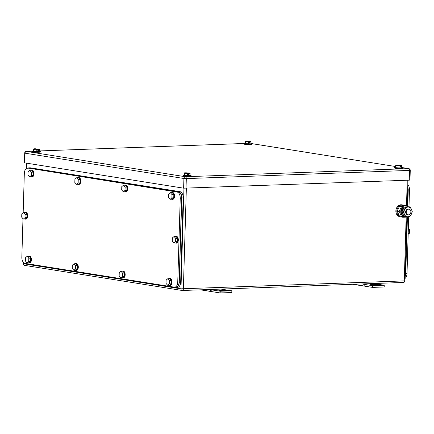 <?xml version="1.0" encoding="UTF-8"?>
<svg xmlns="http://www.w3.org/2000/svg" width="434" height="434" viewBox="0 0 434 434"><rect width="100%" height="100%" fill="white"/><g stroke="black" fill="none" stroke-linecap="round" stroke-linejoin="round"><path stroke-width="0.65" d="M211.705 291.632L210.463 291.355L210.799 289.673L211.9 289.917L211.705 291.632L200.421 289.831M200.817 289.82L210.463 291.355M224.741 289.684L224.671 289.169L223.548 289.494L220.993 289.082M209.693 289.494L210.799 289.673M223.564 288.99L224.671 289.169M211.9 289.917L220.195 291.236L231.843 290.813L229.521 290.444L223.694 290.655A3.146 0.293 -178.3 0 1 220.423 290.579A3.146 0.293 -178.3 0 1 218.725 290.27A3.146 0.293 -178.3 0 1 220.049 290.075L225.87 289.863L223.548 289.494M225.87 289.863L225.854 290.579M231.843 290.813L231.794 292.521L220.141 292.945L220.195 291.236M211.852 291.626L220.141 292.945M364.099 286.087L362.851 285.811L363.187 284.129L364.294 284.373L364.099 286.087L352.815 284.286M353.211 284.275L362.851 285.811M377.135 284.14L377.065 283.624L375.942 283.95L373.386 283.543M362.086 283.95L363.187 284.129M375.958 283.445L377.065 283.624M364.294 284.373L372.584 285.691L384.236 285.268L375.942 283.95M384.236 285.268L384.188 286.977L372.535 287.4L372.584 285.691M364.24 286.082L372.535 287.4M371.743 284.558A3.146 0.293 -178.3 0 0 370.419 284.753A3.146 0.293 -178.3 0 0 372.117 285.062A3.146 0.293 -178.3 0 0 375.388 285.138L376.788 285.084A3.146 0.293 -178.3 0 0 378.112 284.888A3.146 0.293 -178.3 0 0 376.408 284.579A3.146 0.293 -178.3 0 0 373.137 284.503L371.743 284.558L371.726 285.029M401.553 165.381L397.414 165.045L401.553 165.381L401.64 167.812L398.949 167.909L395.949 167.698L395.634 167.383L395.694 165.359M395.949 167.698L396.009 165.674L397.517 165.528L399.014 165.886L398.949 167.909M396.009 165.674L395.884 165.197L396.719 165.072L399.996 165.593L395.857 165.262M399.996 165.593L399.014 165.886M401.705 165.788L400.712 165.593L400.68 166.71L399.98 166.737L400.012 165.614M399.985 166.602L400.68 166.71M401.651 167.443A4.004 0.369 -178.3 0 1 402.644 167.719A4.004 0.369 -178.3 0 1 400.962 167.969A4.004 0.369 -178.3 0 1 396.801 167.871A4.004 0.369 -178.3 0 1 394.636 167.481A4.004 0.369 -178.3 0 1 395.64 167.264M402.644 167.719L402.627 168.289A4.004 0.369 -178.3 0 1 400.945 168.538A4.004 0.369 -178.3 0 1 396.779 168.441A4.004 0.369 -178.3 0 1 394.62 168.05L394.636 167.481M185.817 172.878L189.951 173.058L190.065 175.51L184.369 175.396L184.054 175.081L184.119 173.058M184.369 175.396L184.428 173.372L185.942 173.226L187.434 173.584L187.374 175.607M184.428 173.372L184.304 172.889L185.139 172.77L188.416 173.291L184.282 172.96M188.416 173.291L187.434 173.584M190.125 173.486L189.137 173.285L189.105 174.408L188.405 174.435L188.437 173.312M189.973 173.074L189.137 173.285M185.839 172.743L189.115 173.264M188.405 174.3L189.105 174.408M190.076 175.141A4.004 0.369 -178.3 0 1 191.063 175.417A4.004 0.369 -178.3 0 1 189.381 175.667A4.004 0.369 -178.3 0 1 185.22 175.569A4.004 0.369 -178.3 0 1 183.056 175.179A4.004 0.369 -178.3 0 1 184.059 174.962M191.063 175.417L191.047 175.982A4.004 0.369 -178.3 0 1 189.365 176.237A4.004 0.369 -178.3 0 1 185.204 176.139A4.004 0.369 -178.3 0 1 183.039 175.748L183.056 175.179M35.214 148.884L39.353 149.068L39.467 151.52L33.771 151.401L33.456 151.086L33.516 149.063M33.771 151.401L33.83 149.377L35.338 149.231L36.836 149.594L36.776 151.618M33.83 149.377L33.706 148.9L34.541 148.775L37.818 149.301L33.684 148.965M37.818 149.301L36.836 149.594M39.527 149.497L38.534 149.296L38.501 150.414L37.801 150.441L37.839 149.323M39.375 149.084L38.534 149.296M35.241 148.754L38.517 149.274M37.807 150.305L38.501 150.414M39.478 151.151A4.004 0.369 -178.3 0 1 40.465 151.423A4.004 0.369 -178.3 0 1 38.783 151.672A4.004 0.369 -178.3 0 1 34.622 151.58A4.004 0.369 -178.3 0 1 32.458 151.184A4.004 0.369 -178.3 0 1 33.461 150.972M40.465 151.423L40.449 151.992A4.004 0.369 -178.3 0 1 38.767 152.242A4.004 0.369 -178.3 0 1 34.606 152.15A4.004 0.369 -178.3 0 1 32.441 151.754L32.458 151.184L26.474 151.423A1.714 0.993 -92.1 0 0 26.36 151.417A1.714 1.714 0 0 0 24.705 153.083L25.026 153.186A1.714 1.389 -80.9 0 1 26.474 151.423L185.367 176.736L408.595 168.614L402.6 167.66M246.794 141.186L250.933 141.37L251.042 143.822L245.351 143.703L245.036 143.394L245.096 141.365M245.351 143.703L245.411 141.679L246.919 141.533L248.411 141.896L248.351 143.92M245.411 141.679L245.286 141.202L246.116 141.077L249.398 141.603L245.259 141.267M249.398 141.603L248.411 141.896M251.102 141.799L250.114 141.598L250.082 142.721L249.382 142.743L249.414 141.625M250.955 141.386L250.114 141.598M246.816 141.055L250.098 141.576M249.387 142.607L250.082 142.721M251.053 143.453A4.004 0.369 -178.3 0 1 252.046 143.725A4.004 0.369 -178.3 0 1 250.358 143.974A4.004 0.369 -178.3 0 1 246.197 143.882A4.004 0.369 -178.3 0 1 244.033 143.486A4.004 0.369 -178.3 0 1 245.036 143.274M252.046 143.725L252.024 144.294A4.004 0.369 -178.3 0 1 250.342 144.544A4.004 0.369 -178.3 0 1 246.181 144.451A4.004 0.369 -178.3 0 1 244.017 144.055L244.033 143.486L39.483 150.94L244.033 143.508M410.26 170.378L409.973 180.061L409.251 180.17L183.631 188.182L24.738 162.869L25.026 153.186L183.913 178.499A1.714 1.389 -80.9 0 1 185.367 176.736A1.714 0.993 87.9 0 1 186.311 178.607L410.26 170.378A1.714 1.714 0 0 0 408.812 168.631L402.54 167.632M24.705 153.083L24.418 162.766L24.738 162.869M407.841 184.564A5.723 3.315 87.9 0 1 409.49 189.913L408.985 206.752L410.157 206.937L411.481 209.356A4.866 3.939 99.1 0 0 408.123 207.061A4.866 3.939 99.1 0 0 404.667 209.508A4.866 3.939 99.1 0 0 404.618 209.606A4.866 3.939 99.1 0 0 404.477 214.45L403.153 212.031L405.584 207.105L410.157 206.937M405.058 278.416A5.723 3.315 87.9 0 0 407.005 273.642L408.692 216.707M408.345 228.371L409.631 229.89L408.302 229.939M408.172 234.279L409.533 233.177L409.631 229.89M409.533 233.177L408.204 233.226M407.781 186.501L408.231 189.701L407.727 206.768M407.428 216.756L405.73 274L405.096 277.028M22.98 218.693L21.841 257.15A5.723 3.315 -92.1 0 0 24.988 263.373L174.262 287.156A5.723 3.315 -92.1 0 0 174.642 287.178A5.723 3.315 -92.1 0 0 177.75 281.991L180.235 198.262A5.723 3.315 -92.1 0 0 177.083 192.034L28.818 168.18M29.208 168.202L177.083 192.034M175.661 287.107C177.685 287.091 178.846 285.366 179.144 281.937L181.629 198.208C181.537 194.72 180.49 192.642 178.482 191.985M176.02 287.129L174.642 287.178M27.814 168.256A5.723 3.315 -92.1 0 0 27.434 168.229A5.723 3.315 -92.1 0 0 24.326 173.421L23.159 212.785M76.433 184.341L78.142 182.958L80.002 182.893L78.299 184.271L76.433 184.341L74.822 182.432L74.919 179.144L76.628 177.761L78.239 179.671L78.142 182.958M76.628 177.761L78.494 177.696L80.1 179.6L80.002 182.893M78.239 179.671L80.1 179.6M77.691 177.723A3.434 1.991 87.9 0 1 78.272 177.549A3.434 1.991 87.9 0 1 80.388 181.298A3.434 1.991 87.9 0 1 78.521 184.412A3.434 1.991 87.9 0 1 77.93 184.282M78.272 177.549L78.738 177.533A3.434 1.991 87.9 0 1 80.854 181.282A3.434 1.991 87.9 0 1 78.988 184.396L78.521 184.412M29.561 176.871L31.27 175.493L33.136 175.423L31.427 176.806L29.561 176.871L27.95 174.962L28.047 171.674L29.756 170.296L31.367 172.206L31.27 175.493M29.756 170.296L31.622 170.226L33.234 172.135L33.136 175.423M31.367 172.206L33.234 172.135M30.819 170.258A3.434 1.991 87.9 0 1 31.4 170.085A3.434 1.991 87.9 0 1 33.516 173.833A3.434 1.991 87.9 0 1 31.649 176.947A3.434 1.991 87.9 0 1 31.058 176.817M31.4 170.085L31.866 170.068A3.434 1.991 87.9 0 1 33.982 173.817A3.434 1.991 87.9 0 1 32.116 176.931L31.649 176.947M27.011 262.879L28.715 261.501L30.581 261.431L28.872 262.809L27.011 262.879L25.4 260.97L25.497 257.682L27.206 256.304L28.812 258.208L28.715 261.501M27.206 256.304L29.067 256.234L30.678 258.143L30.581 261.431M28.812 258.208L30.678 258.143M28.27 256.261A3.434 1.991 87.9 0 1 28.845 256.093A3.434 1.991 87.9 0 1 30.96 259.841A3.434 1.991 87.9 0 1 29.094 262.955A3.434 1.991 87.9 0 1 28.508 262.825M28.845 256.093L29.311 256.076A3.434 1.991 87.9 0 1 31.427 259.825A3.434 1.991 87.9 0 1 29.561 262.939L29.094 262.955M73.883 270.344L75.587 268.966L77.453 268.901L75.744 270.279L73.883 270.344L72.272 268.44L72.37 265.147L74.078 263.769L75.684 265.679L75.587 268.966M74.078 263.769L75.939 263.704L77.55 265.608L77.453 268.901M75.684 265.679L77.55 265.608M75.142 263.731A3.434 1.991 87.9 0 1 75.717 263.557A3.434 1.991 87.9 0 1 77.832 267.306A3.434 1.991 87.9 0 1 75.966 270.42A3.434 1.991 87.9 0 1 75.38 270.29M75.717 263.557L76.183 263.541A3.434 1.991 87.9 0 1 78.299 267.29A3.434 1.991 87.9 0 1 76.433 270.404L75.966 270.42M120.755 277.814L122.459 276.431L124.325 276.366L122.616 277.744L120.755 277.814L119.144 275.905L119.242 272.617L120.945 271.234L122.556 273.143L122.459 276.431M120.945 271.234L122.811 271.169L124.422 273.078L124.325 276.366M122.556 273.143L124.422 273.078M122.014 271.196A3.434 1.991 87.9 0 1 122.589 271.028A3.434 1.991 87.9 0 1 124.704 274.776A3.434 1.991 87.9 0 1 122.838 277.89A3.434 1.991 87.9 0 1 122.252 277.76M122.589 271.028L123.055 271.011A3.434 1.991 87.9 0 1 125.171 274.755A3.434 1.991 87.9 0 1 123.305 277.874L122.838 277.89M123.305 191.806L125.014 190.428L126.874 190.358L125.171 191.736L123.305 191.806L121.694 189.897L121.791 186.609L123.5 185.231L125.111 187.135L125.014 190.428M123.5 185.231L125.366 185.161L126.972 187.07L126.874 190.358M125.111 187.135L126.972 187.07M124.563 185.188A3.434 1.991 87.9 0 1 125.144 185.02A3.434 1.991 87.9 0 1 127.26 188.768A3.434 1.991 87.9 0 1 125.393 191.882A3.434 1.991 87.9 0 1 124.802 191.752M125.144 185.02L125.61 185.003A3.434 1.991 87.9 0 1 127.721 188.752A3.434 1.991 87.9 0 1 125.86 191.866L125.393 191.882M23.311 219.083L25.015 217.705L26.881 217.635L25.172 219.013L23.311 219.083L21.7 217.174L21.798 213.886L23.507 212.508L25.112 214.412L25.015 217.705M23.507 212.508L25.367 212.438L26.979 214.347L26.881 217.635M25.112 214.412L26.979 214.347M24.57 212.465A3.434 1.991 87.9 0 1 25.145 212.297A3.434 1.991 87.9 0 1 27.261 216.045A3.434 1.991 87.9 0 1 25.394 219.159A3.434 1.991 87.9 0 1 24.809 219.029M25.145 212.297L25.611 212.28A3.434 1.991 87.9 0 1 27.727 216.029A3.434 1.991 87.9 0 1 25.861 219.143L25.394 219.159M173.909 243.073L175.618 241.695L177.479 241.629L175.775 243.007L173.909 243.073L172.298 241.168L172.396 237.875L174.105 236.497L175.716 238.407L175.618 241.695M174.105 236.497L175.971 236.432L177.577 238.337L177.479 241.629M175.716 238.407L177.577 238.337M175.168 236.459A3.434 1.991 87.9 0 1 175.748 236.286A3.434 1.991 87.9 0 1 177.859 240.035A3.434 1.991 87.9 0 1 175.998 243.148A3.434 1.991 87.9 0 1 175.407 243.018M175.748 236.286L176.215 236.27A3.434 1.991 87.9 0 1 178.325 240.018A3.434 1.991 87.9 0 1 176.464 243.132L175.998 243.148M167.622 285.279L169.331 283.901L171.197 283.831L169.488 285.214L167.622 285.279L166.016 283.369L166.113 280.082L167.817 278.704L169.428 280.614L169.331 283.901M167.817 278.704L169.683 278.633L171.294 280.543L171.197 283.831M169.428 280.614L171.294 280.543M168.886 278.666A3.434 1.991 87.9 0 1 169.461 278.492A3.434 1.991 87.9 0 1 171.576 282.241A3.434 1.991 87.9 0 1 169.71 285.355A3.434 1.991 87.9 0 1 169.124 285.225M169.461 278.492L169.927 278.476A3.434 1.991 87.9 0 1 172.043 282.225A3.434 1.991 87.9 0 1 170.177 285.339L169.71 285.355M170.177 199.271L171.886 197.893L173.746 197.828L172.043 199.206L170.177 199.271L168.566 197.367L168.663 194.074L170.372 192.696L171.983 194.606L171.886 197.893M170.372 192.696L172.238 192.631L173.844 194.535L173.746 197.828M171.983 194.606L173.844 194.535M171.435 192.658A3.434 1.991 87.9 0 1 172.016 192.484A3.434 1.991 87.9 0 1 174.126 196.233A3.434 1.991 87.9 0 1 172.265 199.347A3.434 1.991 87.9 0 1 171.674 199.217M172.016 192.484L172.477 192.468A3.434 1.991 87.9 0 1 174.593 196.217A3.434 1.991 87.9 0 1 172.727 199.331L172.265 199.347M25.959 263.53L175.786 287.411C177.81 287.395 178.971 285.67 179.269 282.246L181.77 197.947C181.678 194.454 180.631 192.381 178.624 191.719L29.018 167.887L27.554 168.229M175.786 287.411L176.161 287.433M28.66 167.866L30.044 167.812A5.723 3.315 -92.1 0 1 30.418 167.839L180.023 191.671A5.723 3.315 -92.1 0 1 183.17 197.893L180.669 282.192L179.269 282.246M176.177 287.433L177.56 287.384A5.723 3.315 -92.1 0 0 180.669 282.192M406.224 212.08A2.859 2.316 -80.9 0 1 409.007 209.172A2.859 2.316 -80.9 0 1 410.884 211.911A2.859 2.316 -80.9 0 1 408.106 214.819A2.859 2.316 -80.9 0 1 406.224 212.08M408.106 214.819L407.526 214.727A2.859 2.316 -80.9 0 1 405.649 211.987A2.859 2.316 -80.9 0 1 408.427 209.079L409.007 209.172M403.105 206.416L401.602 206.47L399.171 211.396L401.314 216.154L403.115 216.089M401.754 206.069L399.578 206.15L401.602 206.47M399.578 206.15L397.148 211.076L399.171 211.396M397.148 211.076L399.291 215.834L401.314 216.154M401.428 216.892A6.011 4.866 -80.9 0 1 400.777 216.843A6.011 4.866 -80.9 0 1 396.828 211.087A6.011 4.866 -80.9 0 1 402.665 204.973A6.011 4.866 -80.9 0 1 403.68 205.277M400.777 216.843L399.812 216.685A6.011 4.866 -80.9 0 1 395.868 210.929A6.011 4.866 -80.9 0 1 401.705 204.821L402.665 204.973M411.481 209.356L412.3 211.694L411.334 214.201A4.866 3.939 99.1 0 0 411.481 209.356M409.87 216.62L407.835 216.745A4.866 3.939 99.1 0 0 411.286 214.298L409.87 216.62M405.296 216.788L404.477 214.45A4.866 3.939 99.1 0 0 407.835 216.745L404.141 216.604L401.998 211.846L404.428 206.92L409.002 206.752M405.584 207.105L404.428 206.92M403.153 212.031L401.998 211.846M406.924 206.785A1.291 0.749 -92.1 0 0 406.208 205.461L401.776 205.347L401.748 206.199L403.891 206.975A1.291 0.749 -92.1 0 0 403.181 205.57L401.776 205.347M403.11 216.105L401.45 216.17L401.428 217.022L402.833 217.244A1.291 0.749 -92.1 0 0 402.92 217.25A1.291 0.749 -92.1 0 0 403.62 216.078L403.121 215.996A4.937 3.998 -80.9 0 1 400.756 211.537A4.937 3.998 -80.9 0 1 403.392 206.899M403.815 216.072L403.62 216.078A4.937 3.998 -80.9 0 1 401.249 211.618A4.937 3.998 -80.9 0 1 403.891 206.975L404.401 206.958M401.45 216.17L402.888 216.392L403.121 215.996M403.002 217.239L405.861 217.136A1.291 0.749 -92.1 0 0 405.947 217.141A1.291 0.749 -92.1 0 0 406.446 216.778M403.045 214.673A4.351 3.521 -80.9 0 1 402.139 212.351M402.123 211.429A4.351 3.521 -80.9 0 1 403.604 208.174M220.049 290.075L220.033 290.547M373.137 284.503L373.121 285.122M25.085 265.429A1.714 1.389 -80.9 0 1 24.868 265.418A1.714 1.389 -80.9 0 1 23.74 263.774L180.973 288.822A1.714 1.389 -80.9 0 0 182.101 290.465A1.714 1.389 -80.9 0 0 182.318 290.482A1.714 0.993 -92.1 0 0 182.432 290.487A1.714 0.993 -92.1 0 0 183.365 288.93L186.354 188.275M183.956 188.22L180.973 288.822L404.266 280.896L406.159 217.081M406.501 205.607L407.249 180.24M23.767 262.771L23.74 263.774L23.42 263.671A1.714 1.714 0 0 0 24.868 265.418L182.101 290.465A1.714 1.714 0 0 0 182.432 290.487L403.332 282.453A1.714 0.993 87.9 0 0 404.266 280.896L404.987 280.787L406.886 216.772M26.566 168.468L26.724 163.184M404.987 280.787A1.714 1.714 0 0 1 403.332 282.453A1.714 0.993 87.9 0 1 403.219 282.442M251.942 143.638L395.662 166.537L252.002 143.67M408.812 168.631A1.714 1.389 -80.9 0 0 408.595 168.614A1.714 0.993 87.9 0 1 409.539 170.486L409.251 180.17M183.631 188.182L183.913 178.499L186.311 178.607L186.023 188.285M408.22 189.956L409.49 189.913M407.005 273.642L405.736 273.686M405.188 274.017L405.73 274M407.689 189.718L408.231 189.701M179.144 281.937L177.75 281.991M180.235 198.262L181.629 198.208M180.023 191.671L178.624 191.719M183.17 197.893L181.77 197.947M30.418 167.839L29.018 167.887M406.208 205.461L403.181 205.57M407.179 206.774L407.971 180.213M23.42 263.671L23.458 262.467M26.241 168.669L26.403 163.135M32.458 151.195L26.36 151.417M28.834 168.18L27.434 168.229M405.947 217.141L402.92 217.25"/></g></svg>
